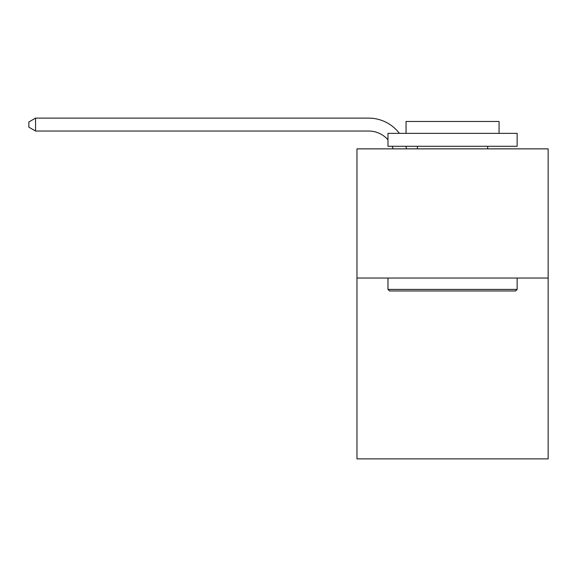 <?xml version="1.0" encoding="UTF-8"?>
<svg xmlns="http://www.w3.org/2000/svg" width="577" height="577" viewBox="0 0 577 577"><rect width="100%" height="100%" fill="white"/><g stroke="black" fill="none" stroke-linecap="round" stroke-linejoin="round"><path stroke-width="0.87" d="M548.15 278.035L548.15 458.888L356.968 458.888L356.968 148.859L548.15 148.859L548.15 278.035L356.968 278.035M393.153 148.859A25.835 25.835 0 0 0 392.158 146.277A25.835 25.835 0 0 1 393.153 148.859A25.835 25.835 0 0 0 392.158 146.277A25.835 25.835 0 0 1 393.153 148.859A25.835 25.835 0 0 0 392.158 146.277A25.835 25.835 0 0 1 393.153 148.859A25.835 25.835 0 0 0 392.158 146.277A25.835 25.835 0 0 1 393.153 148.859A25.835 25.835 0 0 0 392.158 146.277A25.835 25.835 0 0 1 393.153 148.859A25.835 25.835 0 0 0 392.158 146.277A25.835 25.835 0 0 1 393.153 148.859A25.835 25.835 0 0 0 392.158 146.277A25.835 25.835 0 0 1 393.153 148.859A25.835 25.835 0 0 0 392.158 146.277A25.835 25.835 0 0 1 393.153 148.859A25.835 25.835 0 0 0 392.158 146.277A25.835 25.835 0 0 1 393.153 148.859A25.835 25.835 0 0 0 392.158 146.277A25.835 25.835 0 0 1 393.153 148.859A25.835 25.835 0 0 0 392.158 146.277A25.835 25.835 0 0 1 393.153 148.859A25.835 25.835 0 0 0 392.158 146.277A25.835 25.835 0 0 1 393.153 148.859M368.588 131.029A25.835 25.835 0 0 1 387.968 139.778A25.835 25.835 0 0 0 368.588 131.029A25.835 25.835 0 0 1 387.968 139.778A25.835 25.835 0 0 0 368.588 131.029A25.835 25.835 0 0 1 387.968 139.778A25.835 25.835 0 0 0 368.588 131.029A25.835 25.835 0 0 1 387.968 139.778A25.835 25.835 0 0 0 368.588 131.029A25.835 25.835 0 0 1 387.968 139.778A25.835 25.835 0 0 0 368.588 131.029A25.835 25.835 0 0 1 387.968 139.778A25.835 25.835 0 0 0 368.588 131.029A25.835 25.835 0 0 1 387.968 139.778A25.835 25.835 0 0 0 368.588 131.029A25.835 25.835 0 0 1 387.968 139.778A25.835 25.835 0 0 0 368.588 131.029A25.835 25.835 0 0 1 387.968 139.778A25.835 25.835 0 0 0 368.588 131.029A25.835 25.835 0 0 1 387.968 139.778A25.835 25.835 0 0 0 368.588 131.029A25.835 25.835 0 0 1 387.968 139.778A25.835 25.835 0 0 0 368.588 131.029A25.835 25.835 0 0 1 387.968 139.778A25.835 25.835 0 0 0 368.588 131.029L35.565 131.029L28.85 127.156L28.85 121.985L35.565 118.112L368.588 118.112A38.753 38.753 0 0 1 399.399 133.359M389.518 290.952L387.968 289.402L517.143 289.402L515.6 290.952L389.518 290.952M517.143 133.359L517.143 146.277L387.968 146.277L387.968 133.359L517.143 133.359M406.057 133.359L406.057 121.473L499.062 121.473L499.062 133.359M517.143 278.035L517.143 289.402M387.968 278.035L387.968 289.402M487.695 146.277L487.695 148.859M417.423 146.277L417.423 148.859M35.565 131.029L35.565 118.112L368.588 118.112M405.869 146.277A38.753 38.753 0 0 1 406.511 148.859"/></g></svg>
